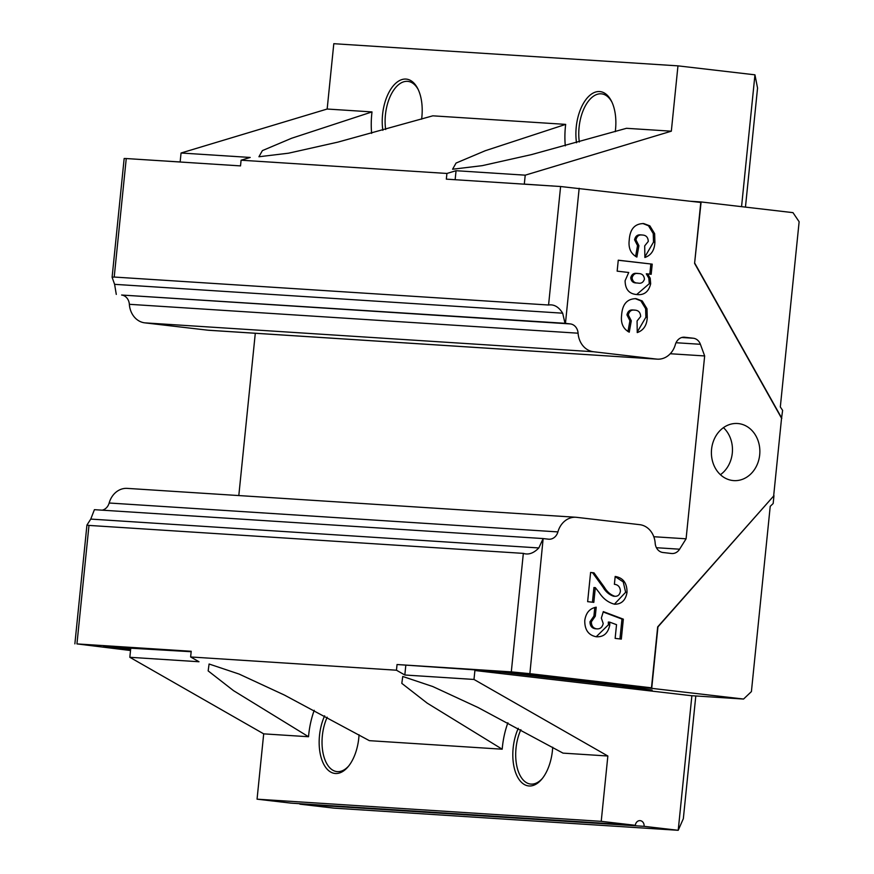 <?xml version="1.0" encoding="UTF-8"?>
<svg xmlns="http://www.w3.org/2000/svg" width="874" height="874" viewBox="0 0 874 874"><rect width="100%" height="100%" fill="white"/><g stroke="black" fill="none" stroke-linecap="round" stroke-linejoin="round"><path stroke-width="1.31" d="M552.696 747.226A36.937 19.665 96.6 0 1 552.444 750.493A36.937 19.665 96.6 0 1 541.771 779.182A36.937 19.665 96.6 0 1 520.751 781.596A36.937 19.665 96.6 0 1 513.158 747.958A36.937 19.665 96.6 0 1 518.304 728.293M520.871 729.67A34.862 18.562 -83.4 0 0 516.021 748.231A34.862 18.562 -83.4 0 0 530.529 784.054A34.862 18.562 -83.4 0 0 542.393 778.406M382.856 130.313A36.937 19.665 96.6 0 1 382.572 114.549A36.937 19.665 96.6 0 1 397.386 81.916A36.937 19.665 96.6 0 1 417.816 88.722A36.937 19.665 96.6 0 1 421.858 117.083A36.937 19.665 96.6 0 1 421.607 119.203M418.253 89.607A34.862 18.562 -83.4 0 0 407.994 81.391A34.862 18.562 -83.4 0 0 385.434 114.822A34.862 18.562 -83.4 0 0 385.674 129.527M576.512 142.779A36.937 19.665 96.6 0 1 576.239 127.014A36.937 19.665 96.6 0 1 591.053 94.381A36.937 19.665 96.6 0 1 611.483 101.187A36.937 19.665 96.6 0 1 615.514 129.549A36.937 19.665 96.6 0 1 615.274 131.668M611.909 102.083A34.862 18.562 -83.4 0 0 601.651 93.868A34.862 18.562 -83.4 0 0 579.091 127.298A34.862 18.562 -83.4 0 0 579.331 142.003M359.039 734.761A36.937 19.665 96.6 0 1 358.788 738.017A36.937 19.665 96.6 0 1 348.103 766.716A36.937 19.665 96.6 0 1 327.094 769.131A36.937 19.665 96.6 0 1 319.502 735.493A36.937 19.665 96.6 0 1 324.636 715.817M327.204 717.204A34.862 18.562 -83.4 0 0 322.353 735.766A34.862 18.562 -83.4 0 0 336.861 771.589A34.862 18.562 -83.4 0 0 348.737 765.941M629.87 688.089L623.118 687.117L630.635 687.576L652.102 690.056L629.87 688.089M738.519 423.595A28.613 24.21 93.7 0 0 737.459 423.508A28.613 24.21 93.7 0 0 711.512 449.881A28.613 24.21 93.7 0 0 732.74 480.514A28.613 24.21 93.7 0 0 733.789 480.613A28.613 24.21 93.7 0 0 759.746 454.24A28.613 24.21 93.7 0 0 738.519 423.595M565.292 145.838A57.225 30.47 96.6 0 1 565.445 126.326A57.225 30.47 96.6 0 1 565.664 124.381L432.827 115.827L337.845 142.134L288.507 153.201L258.933 156.752L262.397 150.601L291.588 138.267L371.996 111.916L327.16 109.031L181.06 153.005L180.142 161.952L153.026 160.27M741.556 206.657L754.95 74.825L677.962 65.856L671.33 131.187L626.494 128.303L531.512 154.6L482.175 165.667L452.601 169.228L456.053 163.067L485.245 150.732L565.664 124.381M371.636 133.372A57.225 30.47 96.6 0 1 371.789 113.849A57.225 30.47 96.6 0 1 371.996 111.916M474.899 670.511L691.006 695.66L743.566 699.047L651.709 688.351L626.254 686.713L502.015 672.259L474.899 670.511L473.992 679.459L404.826 675.001L396.468 670.216L190.63 656.964L198.999 661.749L129.833 657.292L263.697 733.854L308.533 736.738A57.225 30.47 96.6 0 1 308.708 734.794A57.225 30.47 96.6 0 1 314.236 710.3M308.533 736.738L233.533 690.657L208.154 670.893L209.094 664.011L239.094 674.062L284.432 695.07L369.363 740.66L502.189 749.204L427.189 703.133L401.811 683.37L402.75 676.476L432.75 686.527L478.1 707.536L563.02 753.126L607.856 756.01L601.225 821.341L635.343 825.307L291.184 803.151L257.054 799.175L601.225 821.341M502.189 749.204A57.225 30.47 96.6 0 1 502.375 747.27A57.225 30.47 96.6 0 1 507.892 722.765M695.802 695.966L683.337 818.676L678.213 830.3L691.88 695.715M396.468 670.216L397.047 664.524L511.301 671.877L523.34 553.384L88.984 525.416L76.945 643.909L191.209 651.272L190.63 656.964M76.945 643.909L130.521 650.518M523.701 553.406L523.34 553.384C528.519 555.056 533.686 553.242 538.821 547.943L543.147 538.559L94.414 509.673L90.754 519.09L86.93 525.088L88.984 525.416M543.147 538.559L529.873 673.668L511.301 671.877M579.167 188.292L565.456 323.347L570.361 323.926A10.401 8.806 -86.3 0 1 578.085 333.202A20.812 17.611 93.7 0 0 593.555 351.752L656.549 359.083A20.812 17.611 93.7 0 0 657.314 359.148L208.569 330.263A20.812 17.611 -86.3 0 1 207.804 330.186L144.811 322.856A20.812 17.611 -86.3 0 1 129.352 304.305A10.401 8.806 93.7 0 0 121.617 295.03L565.008 323.304L562.67 313.187C558.748 306.894 554.05 304.174 548.566 305.015L560.605 186.512L700.784 202.451L694.59 263.38L701.112 201.949L690.766 201.282M102.203 510.165A10.401 8.806 93.7 0 0 109.163 503.009A20.812 17.611 -86.3 0 1 127.222 488.38L575.966 517.266A20.812 17.611 93.7 0 0 557.907 531.905A10.401 8.806 -86.3 0 1 548.872 539.214A10.401 8.806 -86.3 0 1 548.49 539.182L543.584 538.613M238.81 495.558L255.295 333.267M129.833 657.292L130.739 648.355L103.624 646.607L130.597 649.743M642.412 235.03C639.003 234.494 636.851 236.111 635.944 239.869L638.927 245.714L636.873 257.076C630.766 253.777 628.22 248.074 629.247 239.989C629.979 229.064 634.819 223.591 643.745 223.58L649.874 225.853L654.626 233.631L654.899 242.196C654.539 250.204 651.196 255.295 644.87 257.48L644.706 245.856L648.289 241.41C648.06 237.324 646.105 235.193 642.412 235.03L640.445 234.888M642.805 223.493L648.486 225.765L653.239 233.544L653.512 242.109L644.859 256.978M617.153 271.148L618.268 260.19L652.222 264.145L651.185 274.294L647.667 273.89L650.19 278.216L650.671 283.755C648.672 291.949 643.919 295.532 636.392 294.494C628.985 293.773 625.216 289.185 625.107 280.707L628.734 272.491L617.153 271.148M637.452 294.582L636.392 294.494M594.79 607.474L593.916 616.094L589.983 621.731C590.026 625.86 591.807 628.198 595.347 628.767L596.724 628.854C600.154 629.149 602.306 627.379 603.202 623.523L601.356 618.082L603.311 611.614L623.337 619.153L621.316 639.102L615.143 638.381L616.531 624.67L609.702 622.146L609.79 624.899C608.096 633.3 603.563 637.255 596.155 636.742C588.453 635.179 584.651 629.793 584.761 620.595C585.853 612.903 589.666 608.435 596.21 607.201L595.292 616.181L591.359 621.818C591.414 625.948 593.206 628.297 596.724 628.854L596.134 628.81M597.008 636.807L596.155 636.742M590.606 572.514L592.594 572.754L602.951 587.077C605.606 591.665 609.134 594.713 613.526 596.21L614.914 596.297C617.984 596.418 619.819 594.702 620.42 591.141C620.136 586.989 618.126 584.706 614.389 584.302L615.187 576.447C623.151 577.801 627.095 583.1 627.019 592.364C625.642 600.307 621.49 604.262 614.586 604.218C608.348 602.612 603.246 598.777 599.28 592.714L595.314 587.623L593.817 602.372L587.645 601.651L590.606 572.448L593.981 572.841L604.327 587.164C607.004 591.764 610.522 594.812 614.914 596.297L613.919 596.243M634.775 310.139C631.367 309.604 629.214 311.22 628.319 314.979L631.301 320.813L629.247 332.186C623.129 328.875 620.595 323.183 621.622 315.099C622.354 304.163 627.193 298.69 636.119 298.679L642.248 300.962L646.989 308.741L647.263 317.306C646.935 325.259 643.592 330.35 637.233 332.59L637.08 320.955L640.653 316.508C640.434 312.422 638.479 310.303 634.775 310.139L632.82 309.997M635.179 298.591L640.861 300.874L645.613 308.653L645.886 317.218L637.233 332.076M657.314 359.148A20.812 17.611 93.7 0 0 675.373 344.52A10.401 8.806 -86.3 0 1 684.397 337.2A10.401 8.806 -86.3 0 1 684.79 337.244L693.355 338.238A10.401 8.806 -86.3 0 1 700.402 344.29L704.663 355.947L686.09 538.799L679.59 549.2A10.401 8.806 -86.3 0 1 671.866 553.526A10.401 8.806 -86.3 0 1 671.483 553.493L662.918 552.499A10.401 8.806 -86.3 0 1 655.183 543.224A20.812 17.611 93.7 0 0 639.724 524.673L576.731 517.342A20.812 17.611 93.7 0 0 575.966 517.266M743.566 699.047L751.411 691.585L770.223 506.33L773.162 503.533L773.971 495.656L657.674 626.887L651.48 687.816L529.873 673.668M773.687 495.634L781.553 418.253L694.59 263.38M671.33 131.187L525.219 175.171L456.053 170.714L446.92 173.456L241.093 160.204L250.215 157.462L181.06 153.005M114.21 277.047L112.101 277.276L124.163 158.5L126.249 158.544L114.21 277.047L548.566 305.015M446.92 173.456L446.341 179.148L560.605 186.512M241.093 160.204L240.514 165.896L126.249 158.544M525.219 175.171L524.313 184.108L551.418 185.922M552.696 185.998L551.428 185.856M781.553 418.253L782.623 410.387L780.318 406.978L799.131 221.734L792.98 212.644L701.112 201.949M677.962 65.856L333.802 43.7L327.16 109.031M781.826 418.275L694.874 263.391M651.709 688.351L657.947 626.909L773.971 495.656M754.95 74.825L757.55 88.034L745.456 207.105M644.094 826.334L299.924 804.167L334.054 808.144L678.213 830.3L644.094 826.334A5.2 4.403 93.7 0 0 640.052 820.631A5.2 4.403 93.7 0 0 635.343 825.307M473.992 679.459L607.856 756.01M263.697 733.854L257.054 799.175M651.48 687.816L626.308 686.199L502.069 671.745L397.047 664.524M603.191 611.997L621.96 619.065L619.939 638.938M609.702 622.146L608.326 622.048L608.402 624.801L596.221 636.753M589.983 621.731L591.359 621.818M593.916 616.094L595.292 616.181M608.402 624.801L609.79 624.899M621.96 619.065L623.337 619.153M595.314 587.623L593.927 587.536L592.441 602.208M615.165 576.632L623.217 581.887L625.642 592.277L614.389 604.196M592.594 572.754L593.981 572.841M625.642 592.277L627.019 592.364M633.399 310.052C629.99 309.516 627.838 311.122 626.942 314.891L629.914 320.725L627.969 331.53M626.942 314.891L628.319 314.979M645.886 317.218L647.263 317.306M645.613 308.653L646.989 308.741M640.861 300.874L642.248 300.962M629.914 320.725L631.301 320.813M647.667 273.89L646.279 273.802L648.814 278.129L649.295 283.668L650.671 283.755M649.295 283.668L636.698 294.527M648.814 278.129L650.19 278.216M618.268 260.266L652.222 264.145M650.835 264.057L649.819 274.141M637.255 273.475C633.923 272.797 631.738 274.228 630.711 277.779C631.225 281.297 633.158 283.023 636.512 282.968L637.889 283.056C641.079 283.799 643.264 282.51 644.455 279.167C644.04 275.452 642.106 273.584 638.643 273.562L636.589 273.42M638.643 273.562C635.311 272.885 633.126 274.316 632.088 277.866C632.601 281.384 634.535 283.11 637.889 283.056L636.512 282.968M630.711 277.779L632.088 277.866M641.024 234.942C637.616 234.407 635.464 236.024 634.568 239.782L637.539 245.616L635.595 256.432M634.568 239.782L635.944 239.869M653.512 242.109L654.899 242.196M653.239 233.544L654.626 233.631M648.486 225.765L649.874 225.853M637.539 245.616L638.927 245.714M720.416 474.702A28.613 24.21 93.7 0 0 723.443 427.648M456.053 170.714L455.136 179.716M103.624 646.607L191.166 651.72M404.826 675.001L405.787 665.54M112.101 277.276L114.603 284.334L116.286 294.407M670.26 353.741L704.663 355.947M653.807 536.723L686.09 538.799M602.951 587.077L604.327 587.164M121.617 295.03L570.361 323.926M129.352 304.305L578.085 333.202M144.811 322.856L593.555 351.752M207.804 330.186L656.549 359.083M684.014 337.189L684.79 337.244M681.807 337.495L693.355 338.238M676.039 342.728L700.402 344.29M656.429 547.714L679.59 549.2M109.163 503.009L557.907 531.905M90.754 519.09L538.821 547.943M114.603 284.334L562.67 313.187M86.93 525.088L74.869 643.865"/></g></svg>
